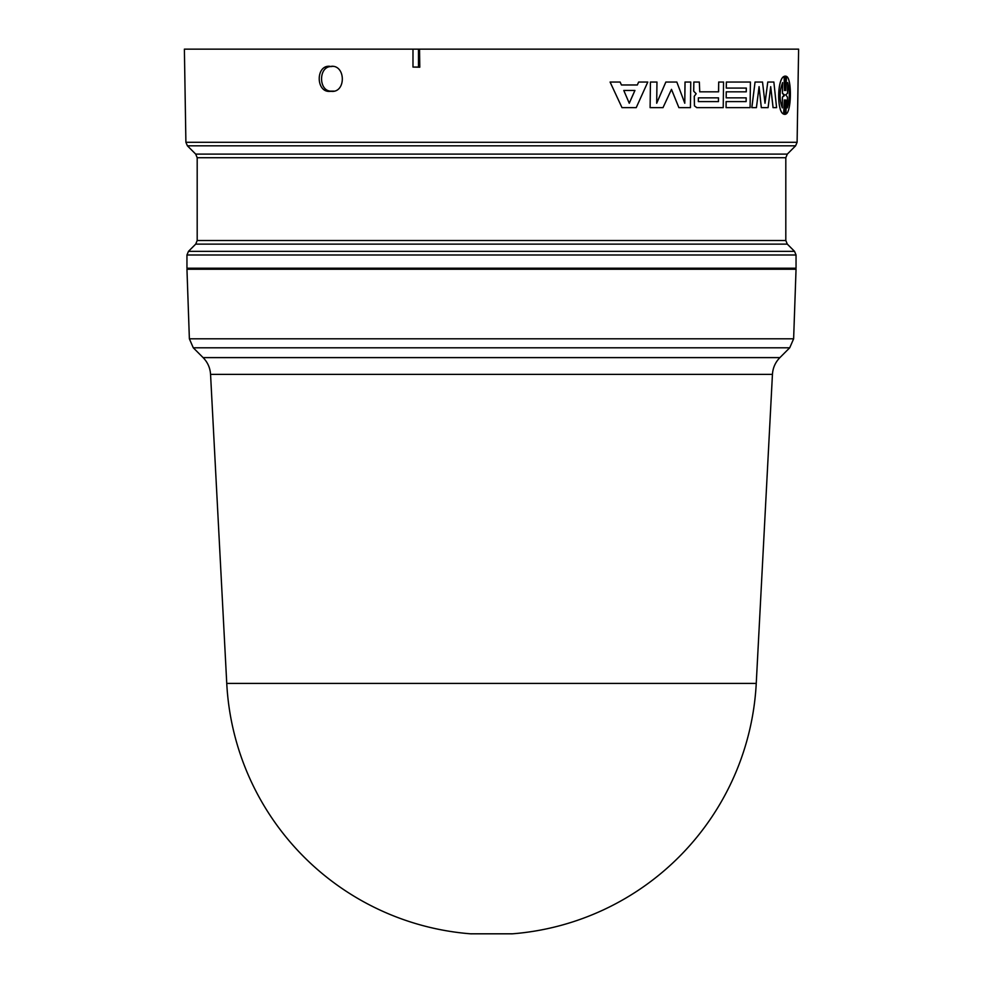 <?xml version="1.0" encoding="UTF-8"?>
<svg xmlns="http://www.w3.org/2000/svg" width="983" height="983" viewBox="0 0 983 983"><rect width="100%" height="100%" fill="white"/><g stroke="black" fill="none" stroke-linecap="round" stroke-linejoin="round"><path stroke-width="1.47" d="M334.085 91.112L331.615 91.124C318.197 91.935 318.222 65.75 331.615 66.574L329.379 66.266C315.666 65.431 315.936 92.23 329.637 91.394L333.458 91.247M333.827 91.124L331.836 91.394C345.991 92.218 345.709 65.419 331.578 66.266L333.212 66.414M331.615 91.124L329.637 91.394M751.86 107.638L755.055 82.044L762.525 82.044L765.007 103.252L767.772 82.044L773.867 82.044L776.582 107.638L773.093 107.638L770.697 86.651L768.092 107.638L761.321 107.638L759.073 86.651L756.418 107.638L751.811 107.638L755.055 82.044M764.983 103.092L767.772 82.044M773.056 107.638L770.881 88.605M759.208 88.175L761.321 107.638M690.435 107.638L678.884 107.638L671.487 89.355L663.009 107.638L650.107 107.638L650.439 82.044L656.963 82.044L656.693 103.252L665.847 82.044L676.832 82.044L684.782 103.252L685.053 82.044L690.754 82.044L690.435 107.638M650.107 107.638L650.439 82.044M678.884 107.638L671.794 90.19M685.016 82.044L684.746 103.154M656.693 103.154L665.847 82.044M726.314 88.077L726.388 82.044L750.41 82.044L750.09 107.638L726.081 107.638L726.154 101.605L746.146 101.605L746.195 97.858L726.191 97.858L726.265 91.824L746.269 91.824L746.318 88.077L726.277 88.077L726.351 82.044M726.105 101.605L726.081 107.638M746.109 101.605L746.158 97.858M726.228 91.824L726.191 97.858M746.232 91.824L746.281 88.077M785.466 114.311L784.164 114.311L784.348 99.922L783.611 114.04C776.84 111.779 777.209 78.8 784.115 76.428L784.483 90.534L784.667 76.158L785.982 76.158L785.798 90.534L786.511 76.428C791.979 78.529 791.536 111.804 785.995 114.04L785.663 99.922L785.466 114.311L784.115 114.311L784.311 99.947M784.667 76.158L785.982 76.158L784.667 76.158M787.457 97.12L787.309 107.884C789.927 99.406 790.037 90.964 787.653 82.584L787.506 93.336L785.736 94.761L787.457 97.12M782.259 107.798L782.394 97.12L784.373 95.695L782.456 93.336L782.64 82.584C779.372 91.05 779.261 99.48 782.296 107.884L782.443 97.12L784.422 94.761L782.493 93.336L782.591 82.658M784.434 90.522L784.631 76.158M783.611 114.04L783.562 114.04C776.791 111.779 777.172 78.8 784.065 76.428L784.115 76.428M785.429 114.311L784.115 114.311M787.272 107.884C789.877 99.406 789.988 90.964 787.616 82.584M785.958 114.04L786.191 100.229M785.749 90.534L786.511 76.428M623.8 90.461L629.255 103.252L634.944 90.461L623.8 90.461L634.907 90.461L629.231 103.203M637.353 84.968L638.631 82.044L647.785 82.044L636.222 107.638L621.993 107.638L610.087 82.044L620.15 82.044L621.428 84.968L637.353 84.968M621.428 84.968L637.316 84.968L638.631 82.044M610.087 82.044L621.993 107.638M699.749 91.824L718.585 91.824L718.696 82.044L723.549 82.044L723.23 107.638L696.738 107.638L694.44 105.857L694.244 96.297L696.161 93.704L693.728 91.186L693.838 82.044L699.331 82.044L699.749 91.824M723.193 107.638L696.824 107.638L694.477 105.857L694.281 96.297L696.161 93.778L693.679 91.186L693.838 82.044M698.335 101.605L718.426 101.605L718.499 97.858L698.385 97.858L698.335 101.605L718.462 101.605L718.462 97.858L698.385 97.858M718.536 91.824L718.696 82.044M294.089 49.15L184.386 49.15L185.898 142.277L797.102 142.277L798.614 49.15L419.544 49.15L419.79 67.213L412.983 67.065L412.983 49.15L294.089 49.15M796.046 254.99L796.046 268.224L186.954 268.224L186.954 254.99L796.046 254.99L794.547 251.365L188.453 251.365L186.954 254.99M412.983 49.15L418.488 49.15L418.488 67.065L412.983 67.065M419.544 49.15L418.488 49.15M419.79 67.213L418.488 67.065M331.615 66.574L329.379 66.266M793.625 338.816L189.375 338.816L186.954 269.244L796.046 269.244L793.625 338.816L789.718 347.798L193.282 347.798L203.1 357.615L779.9 357.615L789.718 347.798M195.691 154.11L197.19 157.735L785.81 157.735L787.309 154.11L195.691 154.11L187.397 145.816L795.603 145.816L797.102 142.277M188.453 251.365L195.691 244.128L787.309 244.128L794.547 251.365M785.81 157.735L785.81 240.503L197.19 240.503L197.19 157.735M203.1 357.615C207.659 362.272 210.141 367.863 210.559 374.376L772.441 374.376C772.859 367.863 775.341 362.272 779.9 357.615M512.45 933.813L470.55 933.813L512.45 933.813A265.103 265.103 0 0 0 756.246 683.418L772.441 374.376M470.55 933.813A265.103 265.103 0 0 1 226.754 683.418L756.246 683.418M196.465 268.224L196.44 269.244M786.535 268.224L786.56 269.244M187.397 145.816L185.898 142.277M787.309 154.11L795.603 145.816M787.309 244.128L785.81 240.503M195.691 244.128L197.19 240.503M510.828 933.813L511.639 933.85M472.172 933.813L471.361 933.85M226.754 683.418L210.559 374.376M189.375 338.816L193.282 347.798"/></g></svg>
